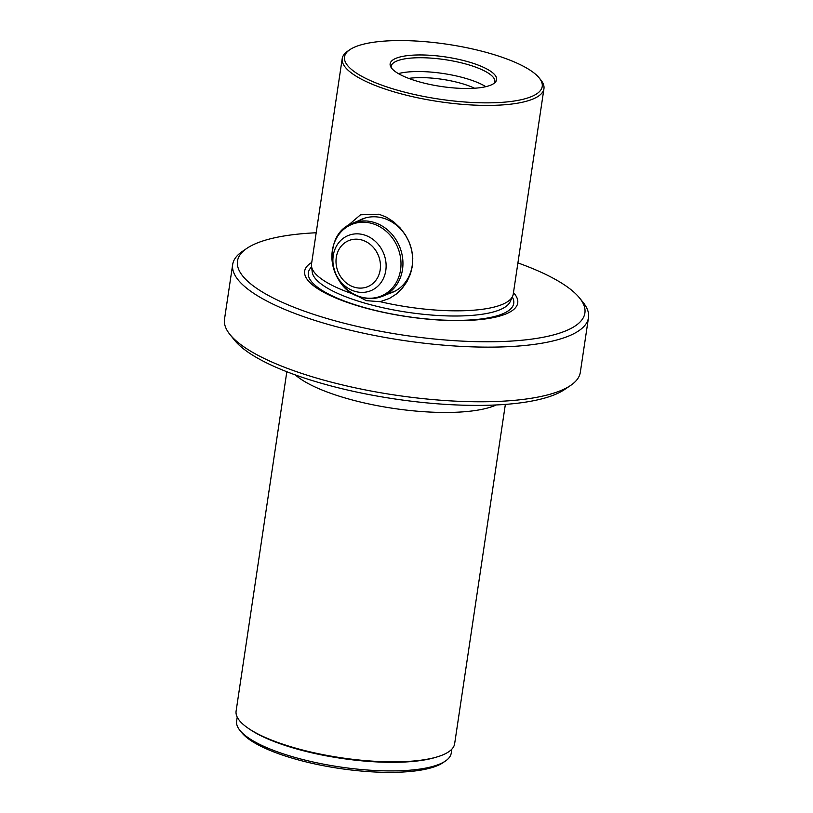 <?xml version="1.0" encoding="UTF-8"?>
<svg xmlns="http://www.w3.org/2000/svg" width="813" height="813" viewBox="0 0 813 813"><rect width="100%" height="100%" fill="white"/><g stroke="black" fill="none" stroke-linecap="round" stroke-linejoin="round"><path stroke-width="1.22" d="M229.957 334.519L234.581 340.261A174.216 48.313 8.5 0 0 323.127 383.777A174.216 48.313 -171.5 0 0 564.517 389.569L570.624 385.433A179.886 49.888 8.5 0 0 580.319 372.324L588.49 317.68A179.886 49.888 -171.5 0 1 329.539 324.804A179.886 49.888 8.5 0 1 232.681 264.51L224.51 319.153A179.886 49.888 -171.5 0 0 229.957 334.519A179.886 49.888 -171.5 0 0 321.379 379.447A179.886 49.888 8.5 0 0 570.624 385.433M543.948 88.708A101.981 28.282 8.5 0 1 397.14 92.753A101.981 28.282 -171.5 0 1 342.222 58.566A101.981 28.282 -171.5 0 1 347.72 51.138L349.905 49.654A99.958 27.723 8.5 0 0 398.34 90.446A99.958 27.723 -171.5 0 0 505.188 102.092A99.958 27.723 -171.5 0 0 539.202 77.946L540.858 79.999A101.981 28.282 8.5 0 1 543.948 88.708L513.247 294.133A101.981 28.282 -171.5 0 1 512.617 296.257A101.981 28.282 -171.5 0 1 380.159 301.694L366.378 300.668L353.431 293.96M342.222 58.566L311.521 263.991A101.981 28.282 8.5 0 0 311.501 266.197A101.981 28.282 8.5 0 0 353.716 294.235M347.405 226.004L360.525 214.784L378.98 214.215L386.449 217.193L393.655 221.847L400.067 227.843L405.25 234.652L409.102 241.959L411.693 249.977L412.78 258.249L412.333 266.288L410.413 274.093L406.957 281.644L402.161 288.412L396.388 293.971L389.518 298.412L380.159 301.694M316.186 232.762A175.638 48.709 8.5 0 0 246.949 248.3A175.638 48.709 8.5 0 0 332.06 319.976A175.638 48.709 8.5 0 0 519.802 340.434A175.638 48.709 8.5 0 0 579.578 298.005A175.638 48.709 8.5 0 0 517.911 262.914M246.949 248.3L242.376 251.4A179.886 49.888 8.5 0 0 232.681 264.51M539.202 77.946A99.958 27.723 -171.5 0 0 488.4 52.977A99.958 27.723 8.5 0 0 349.905 49.654M398.4 73.607A52.408 14.532 8.5 0 1 464.569 78.048A52.408 14.532 -171.5 0 1 485.818 86.676M408.715 78.394A45.325 12.571 8.5 0 1 460.798 83.251A45.325 12.571 -171.5 0 1 474.558 88.231M494.467 83.028A52.408 14.532 8.5 0 0 494.853 81.788A52.408 14.532 8.5 0 0 466.632 64.227A52.408 14.532 -171.5 0 0 391.195 66.3A52.408 14.532 -171.5 0 0 391.205 67.591M419.122 81.798A53.821 14.929 8.5 0 0 495.493 82.022A53.821 14.929 8.5 0 0 467.617 61.625A53.821 14.929 -171.5 0 0 412.76 55.162A53.821 14.929 -171.5 0 0 390.514 66.331A53.821 14.929 -171.5 0 0 419.122 81.798M358.909 220.628A39.664 34.613 -112.6 0 1 362.029 219.114A39.664 34.613 -112.6 0 1 382.893 218.047A39.664 34.613 67.4 0 1 412.303 253.941A39.664 34.613 67.4 0 1 392.496 292.345A39.664 34.613 67.4 0 1 389.224 293.493M311.745 262.477A107.712 29.868 8.5 0 0 362.659 307.243A107.712 29.868 8.5 0 0 479.243 319.661A107.712 29.868 8.5 0 0 513.47 292.619M248.473 728.428L250.058 729.505A108.495 30.091 8.5 0 0 340.759 758.275A108.495 30.091 8.5 0 0 435.92 757.279L437.74 756.72A110.477 30.64 -171.5 0 1 340.84 757.726A110.477 30.64 -171.5 0 1 248.473 728.428A110.477 30.64 -171.5 0 1 236.105 711.101L286.826 371.734M237.213 717.107L236.624 721.09A108.495 30.091 8.5 0 0 239.906 730.359A108.495 30.091 8.5 0 0 332.07 765.704A108.495 30.091 8.5 0 0 439.548 764.129A108.495 30.091 -171.5 0 0 445.382 761.07A108.495 30.091 -171.5 0 0 451.225 753.163L451.825 749.18M505.361 404.396L454.64 743.753A110.477 30.64 8.5 0 1 442.75 754.921A110.477 30.64 -171.5 0 1 437.74 756.72M239.906 730.359L241.756 732.655A106.229 29.461 8.5 0 0 331.999 767.259A106.229 29.461 8.5 0 0 437.231 765.724A106.229 29.461 -171.5 0 0 442.933 762.726L445.382 761.07M579.578 298.005L583.043 302.314A179.886 49.888 -171.5 0 1 588.49 317.68M512.617 296.257L510.188 301.664A100.375 27.835 -171.5 0 1 366.307 303.554A100.375 27.835 -171.5 0 1 312.233 272.081L311.501 266.197M295.322 374.915A110.477 30.64 8.5 0 0 347.812 398.746A110.477 30.64 8.5 0 0 494.965 405.535A110.477 30.64 8.5 0 0 496.306 404.955M512.292 296.969A103.851 28.801 -171.5 0 1 472.079 319.855A103.851 28.801 -171.5 0 1 364.254 307.507A103.851 28.801 -171.5 0 1 311.603 266.979M365.291 217.965L352.568 223.27A39.461 34.441 67.4 0 1 373.269 222.183A39.461 34.441 67.4 0 1 402.587 257.884A39.461 34.441 67.4 0 1 382.872 296.135L395.606 290.841M361.002 297.019A38.699 33.78 67.4 0 1 332.324 250.658A38.699 33.78 67.4 0 1 371.887 223.443A38.699 33.78 67.4 0 1 400.565 269.804A38.699 33.78 67.4 0 1 361.002 297.019M355.311 291.461A29.807 26.026 67.4 0 1 333.228 255.739A29.807 26.026 67.4 0 1 363.696 234.774A29.807 26.026 67.4 0 1 385.789 270.495A29.807 26.026 67.4 0 1 355.311 291.461M354.732 287.324A24.908 21.738 67.4 0 1 336.277 257.487A24.908 21.738 67.4 0 1 361.734 239.967A24.908 21.738 67.4 0 1 380.189 269.804A24.908 21.738 67.4 0 1 354.732 287.324M352.568 223.27C321.003 234.429 328.127 289.936 361.439 297.284C368.838 299.306 375.992 298.92 382.872 296.135"/></g></svg>

